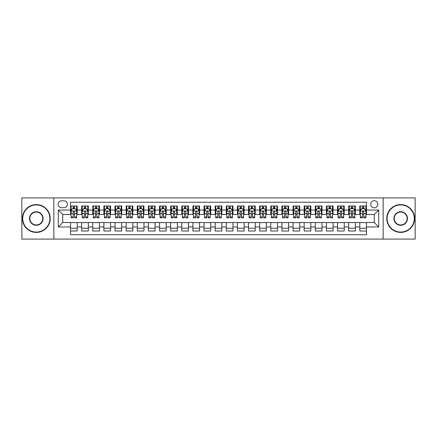 <?xml version="1.0" encoding="UTF-8"?>
<svg xmlns="http://www.w3.org/2000/svg" width="437" height="437" viewBox="0 0 437 437"><rect width="100%" height="100%" fill="white"/><g stroke="black" fill="none" stroke-linecap="round" stroke-linejoin="round"><path stroke-width="0.66" d="M374.263 200.698A3.562 3.562 0 0 0 370.702 204.259A3.562 3.562 0 0 0 374.263 207.821A3.562 3.562 0 0 0 377.825 204.259A3.562 3.562 0 0 0 374.263 200.698M383.162 239.083L415.15 239.083L415.15 197.917L383.162 197.917L383.162 239.083L53.838 239.083L53.838 197.917L21.85 197.917L21.85 239.083L53.838 239.083M366.474 205.985L359.798 205.985L359.798 210.044L355.347 210.044L355.347 214.496L359.798 214.496L359.798 210.044M355.347 210.044L355.347 205.985L348.671 205.985L348.671 210.044L344.225 210.044L344.225 214.496L348.671 214.496L348.671 210.044M344.225 210.044L344.225 205.985L337.544 205.985L337.544 210.044L333.098 210.044L333.098 214.496L337.544 214.496L337.544 210.044M333.098 210.044L333.098 205.985L326.423 205.985L326.423 210.044L321.971 210.044L321.971 214.496L326.423 214.496L326.423 210.044M321.971 210.044L321.971 205.985L315.296 205.985L315.296 210.044L310.844 210.044L310.844 214.496L315.296 214.496L315.296 210.044M310.844 210.044L310.844 205.985L304.168 205.985L304.168 210.044L299.716 210.044L299.716 214.496L304.168 214.496L304.168 210.044M299.716 210.044L299.716 205.985L293.041 205.985L293.041 210.044L288.595 210.044L288.595 214.496L293.041 214.496L293.041 210.044M288.595 210.044L288.595 205.985L281.92 205.985L281.92 210.044L277.468 210.044L277.468 214.496L281.92 214.496L281.92 210.044M277.468 210.044L277.468 205.985L270.793 205.985L270.793 210.044L266.341 210.044L266.341 214.496L270.793 214.496L270.793 210.044M266.341 210.044L266.341 205.985L259.665 205.985L259.665 210.044L255.213 210.044L255.213 214.496L259.665 214.496L259.665 210.044M255.213 210.044L255.213 205.985L248.538 205.985L248.538 210.044L244.092 210.044L244.092 214.496L248.538 214.496L248.538 210.044M244.092 210.044L244.092 205.985L237.417 205.985L237.417 210.044L232.965 210.044L232.965 214.496L237.417 214.496L237.417 210.044M232.965 210.044L232.965 205.985L226.29 205.985L226.29 210.044L221.838 210.044L221.838 214.496L226.29 214.496L226.29 210.044M221.838 210.044L221.838 205.985L215.162 205.985L215.162 210.044L210.71 210.044L210.71 214.496L215.162 214.496L215.162 210.044M210.71 210.044L210.71 205.985L204.035 205.985L204.035 210.044L199.583 210.044L199.583 214.496L204.035 214.496L204.035 210.044M199.583 210.044L199.583 205.985L192.908 205.985L192.908 210.044L188.462 210.044L188.462 214.496L192.908 214.496L192.908 210.044M188.462 210.044L188.462 205.985L181.787 205.985L181.787 210.044L177.335 210.044L177.335 214.496L181.787 214.496L181.787 210.044M177.335 210.044L177.335 205.985L170.659 205.985L170.659 210.044L166.207 210.044L166.207 214.496L170.659 214.496L170.659 210.044M166.207 210.044L166.207 205.985L159.532 205.985L159.532 210.044L155.08 210.044L155.08 214.496L159.532 214.496L159.532 210.044M155.08 210.044L155.08 205.985L148.405 205.985L148.405 210.044L143.959 210.044L143.959 214.496L148.405 214.496L148.405 210.044M143.959 210.044L143.959 205.985L137.284 205.985L137.284 210.044L132.832 210.044L132.832 214.496L137.284 214.496L137.284 210.044M132.832 210.044L132.832 205.985L126.156 205.985L126.156 210.044L121.705 210.044L121.705 214.496L126.156 214.496L126.156 210.044M121.705 210.044L121.705 205.985L115.029 205.985L115.029 210.044L110.577 210.044L110.577 214.496L115.029 214.496L115.029 210.044M110.577 210.044L110.577 205.985L103.902 205.985L103.902 210.044L99.456 210.044L99.456 214.496L103.902 214.496L103.902 210.044M99.456 210.044L99.456 205.985L92.775 205.985L92.775 210.044L88.329 210.044L88.329 214.496L92.775 214.496L92.775 210.044M88.329 210.044L88.329 205.985L81.653 205.985L81.653 214.496L77.202 214.496L77.202 205.985L70.526 205.985M70.526 231.015L77.202 231.015L77.202 222.504L81.653 222.504L81.653 231.015L88.329 231.015L88.329 222.504L92.775 222.504L92.775 226.956L88.329 226.956M92.775 226.956L92.775 231.015L99.456 231.015L99.456 222.504L103.902 222.504L103.902 226.956L99.456 226.956M103.902 226.956L103.902 231.015L110.577 231.015L110.577 222.504L115.029 222.504L115.029 226.956L110.577 226.956M115.029 226.956L115.029 231.015L121.705 231.015L121.705 222.504L126.156 222.504L126.156 226.956L121.705 226.956M126.156 226.956L126.156 231.015L132.832 231.015L132.832 222.504L137.284 222.504L137.284 226.956L132.832 226.956M137.284 226.956L137.284 231.015L143.959 231.015L143.959 222.504L148.405 222.504L148.405 226.956L143.959 226.956M148.405 226.956L148.405 231.015L155.08 231.015L155.08 222.504L159.532 222.504L159.532 226.956L155.08 226.956M159.532 226.956L159.532 231.015L166.207 231.015L166.207 222.504L170.659 222.504L170.659 226.956L166.207 226.956M170.659 226.956L170.659 231.015L177.335 231.015L177.335 222.504L181.787 222.504L181.787 226.956L177.335 226.956M181.787 226.956L181.787 231.015L188.462 231.015L188.462 222.504L192.908 222.504L192.908 226.956L188.462 226.956M192.908 226.956L192.908 231.015L199.583 231.015L199.583 222.504L204.035 222.504L204.035 226.956L199.583 226.956M204.035 226.956L204.035 231.015L210.71 231.015L210.71 222.504L215.162 222.504L215.162 226.956L210.71 226.956M215.162 226.956L215.162 231.015L221.838 231.015L221.838 222.504L226.29 222.504L226.29 226.956L221.838 226.956M226.29 226.956L226.29 231.015L232.965 231.015L232.965 222.504L237.417 222.504L237.417 226.956L232.965 226.956M237.417 226.956L237.417 231.015L244.092 231.015L244.092 222.504L248.538 222.504L248.538 226.956L244.092 226.956M248.538 226.956L248.538 231.015L255.213 231.015L255.213 222.504L259.665 222.504L259.665 226.956L255.213 226.956M259.665 226.956L259.665 231.015L266.341 231.015L266.341 222.504L270.793 222.504L270.793 226.956L266.341 226.956M270.793 226.956L270.793 231.015L277.468 231.015L277.468 222.504L281.92 222.504L281.92 226.956L277.468 226.956M281.92 226.956L281.92 231.015L288.595 231.015L288.595 222.504L293.041 222.504L293.041 226.956L288.595 226.956M293.041 226.956L293.041 231.015L299.716 231.015L299.716 222.504L304.168 222.504L304.168 226.956L299.716 226.956M304.168 226.956L304.168 231.015L310.844 231.015L310.844 222.504L315.296 222.504L315.296 226.956L310.844 226.956M315.296 226.956L315.296 231.015L321.971 231.015L321.971 222.504L326.423 222.504L326.423 226.956L321.971 226.956M326.423 226.956L326.423 231.015L333.098 231.015L333.098 222.504L337.544 222.504L337.544 226.956L333.098 226.956M337.544 226.956L337.544 231.015L344.225 231.015L344.225 222.504L348.671 222.504L348.671 226.956L344.225 226.956M348.671 226.956L348.671 231.015L355.347 231.015L355.347 222.504L359.798 222.504L359.798 226.956L355.347 226.956M61.513 207.706L63.96 207.706A3.447 3.447 0 0 0 67.413 204.259A3.447 3.447 0 0 0 63.96 200.812L61.513 200.812A3.447 3.447 0 0 0 58.066 204.259A3.447 3.447 0 0 0 61.513 207.706M383.162 197.917L53.838 197.917M366.474 210.044L366.474 202.255L70.526 202.255L70.526 214.496L62.737 214.496L62.737 222.504L70.526 222.504L70.526 234.745L366.474 234.745L366.474 222.504L374.263 222.504L374.263 214.496L366.474 214.496L366.474 210.044L378.715 210.044L378.715 226.956L366.474 226.956M70.526 226.956L58.285 226.956L58.285 210.044L70.526 210.044M359.798 226.956L359.798 231.015L366.474 231.015M70.526 208.766L71.084 208.766M73.198 208.766L74.53 208.766M76.644 208.766L77.202 208.766M70.526 214.381L71.084 214.381M73.198 214.381L74.53 214.381M76.644 214.381L77.202 214.381M70.526 222.619L77.202 222.619M70.526 228.234L77.202 228.234M81.653 214.381L82.211 214.381M84.319 214.381L85.657 214.381M87.771 214.381L88.329 214.381M81.653 208.766L82.211 208.766M84.319 208.766L85.657 208.766M87.771 208.766L88.329 208.766M81.653 222.619L88.329 222.619M81.653 228.234L88.329 228.234M92.775 222.619L99.456 222.619M92.775 228.234L99.456 228.234M92.775 208.766L93.332 208.766M95.446 208.766L96.785 208.766M98.899 208.766L99.456 208.766M92.775 214.381L93.332 214.381M95.446 214.381L96.785 214.381M98.899 214.381L99.456 214.381M103.902 222.619L110.577 222.619M103.902 228.234L110.577 228.234M103.902 208.766L104.459 208.766M106.573 208.766L107.906 208.766M110.02 208.766L110.577 208.766M103.902 214.381L104.459 214.381M106.573 214.381L107.906 214.381M110.02 214.381L110.577 214.381M115.029 222.619L121.705 222.619M115.029 228.234L121.705 228.234M115.029 208.766L115.587 208.766M117.7 208.766L119.033 208.766M121.147 208.766L121.705 208.766M115.029 214.381L115.587 214.381M117.7 214.381L119.033 214.381M121.147 214.381L121.705 214.381M126.156 222.619L132.832 222.619M126.156 228.234L132.832 228.234M126.156 208.766L126.714 208.766M128.828 208.766L130.16 208.766M132.274 208.766L132.832 208.766M126.156 214.381L126.714 214.381M128.828 214.381L130.16 214.381M132.274 214.381L132.832 214.381M137.284 222.619L143.959 222.619M137.284 228.234L143.959 228.234M137.284 208.766L137.835 208.766M139.949 208.766L141.288 208.766M143.402 208.766L143.959 208.766M137.284 214.381L137.835 214.381M139.949 214.381L141.288 214.381M143.402 214.381L143.959 214.381M148.405 222.619L155.08 222.619M148.405 228.234L155.08 228.234M148.405 208.766L148.962 208.766M151.076 208.766L152.415 208.766M154.529 208.766L155.08 208.766M148.405 214.381L148.962 214.381M151.076 214.381L152.415 214.381M154.529 214.381L155.08 214.381M159.532 222.619L166.207 222.619M159.532 228.234L166.207 228.234M159.532 208.766L160.089 208.766M162.203 208.766L163.536 208.766M165.65 208.766L166.207 208.766M159.532 214.381L160.089 214.381M162.203 214.381L163.536 214.381M165.65 214.381L166.207 214.381M170.659 222.619L177.335 222.619M170.659 228.234L177.335 228.234M170.659 208.766L171.217 208.766M173.331 208.766L174.663 208.766M176.777 208.766L177.335 208.766M170.659 214.381L171.217 214.381M173.331 214.381L174.663 214.381M176.777 214.381L177.335 214.381M181.787 222.619L188.462 222.619M181.787 228.234L188.462 228.234M181.787 208.766L182.338 208.766M184.452 208.766L185.791 208.766M187.905 208.766L188.462 208.766M181.787 214.381L182.338 214.381M184.452 214.381L185.791 214.381M187.905 214.381L188.462 214.381M192.908 222.619L199.583 222.619M192.908 228.234L199.583 228.234M192.908 208.766L193.465 208.766M195.579 208.766L196.918 208.766M199.032 208.766L199.583 208.766M192.908 214.381L193.465 214.381M195.579 214.381L196.918 214.381M199.032 214.381L199.583 214.381M204.035 222.619L210.71 222.619M204.035 228.234L210.71 228.234M204.035 208.766L204.592 208.766M206.706 208.766L208.039 208.766M210.153 208.766L210.71 208.766M204.035 214.381L204.592 214.381M206.706 214.381L208.039 214.381M210.153 214.381L210.71 214.381M215.162 222.619L221.838 222.619M215.162 228.234L221.838 228.234M215.162 208.766L215.72 208.766M217.834 208.766L219.166 208.766M221.28 208.766L221.838 208.766M215.162 214.381L215.72 214.381M217.834 214.381L219.166 214.381M221.28 214.381L221.838 214.381M226.29 222.619L232.965 222.619M226.29 228.234L232.965 228.234M226.29 208.766L226.847 208.766M228.961 208.766L230.294 208.766M232.408 208.766L232.965 208.766M226.29 214.381L226.847 214.381M228.961 214.381L230.294 214.381M232.408 214.381L232.965 214.381M237.417 222.619L244.092 222.619M237.417 228.234L244.092 228.234M237.417 208.766L237.968 208.766M240.082 208.766L241.421 208.766M243.535 208.766L244.092 208.766M237.417 214.381L237.968 214.381M240.082 214.381L241.421 214.381M243.535 214.381L244.092 214.381M248.538 222.619L255.213 222.619M248.538 228.234L255.213 228.234M248.538 208.766L249.095 208.766M251.209 208.766L252.548 208.766M254.662 208.766L255.213 208.766M248.538 214.381L249.095 214.381M251.209 214.381L252.548 214.381M254.662 214.381L255.213 214.381M259.665 222.619L266.341 222.619M259.665 228.234L266.341 228.234M259.665 208.766L260.223 208.766M262.337 208.766L263.669 208.766M265.783 208.766L266.341 208.766M259.665 214.381L260.223 214.381M262.337 214.381L263.669 214.381M265.783 214.381L266.341 214.381M270.793 222.619L277.468 222.619M270.793 228.234L277.468 228.234M270.793 208.766L271.35 208.766M273.464 208.766L274.797 208.766M276.911 208.766L277.468 208.766M270.793 214.381L271.35 214.381M273.464 214.381L274.797 214.381M276.911 214.381L277.468 214.381M281.92 222.619L288.595 222.619M281.92 228.234L288.595 228.234M281.92 208.766L282.471 208.766M284.585 208.766L285.924 208.766M288.038 208.766L288.595 208.766M281.92 214.381L282.471 214.381M284.585 214.381L285.924 214.381M288.038 214.381L288.595 214.381M293.041 222.619L299.716 222.619M293.041 228.234L299.716 228.234M293.041 208.766L293.598 208.766M295.712 208.766L297.051 208.766M299.165 208.766L299.716 208.766M293.041 214.381L293.598 214.381M295.712 214.381L297.051 214.381M299.165 214.381L299.716 214.381M304.168 222.619L310.844 222.619M304.168 228.234L310.844 228.234M304.168 208.766L304.726 208.766M306.84 208.766L308.172 208.766M310.286 208.766L310.844 208.766M304.168 214.381L304.726 214.381M306.84 214.381L308.172 214.381M310.286 214.381L310.844 214.381M315.296 222.619L321.971 222.619M315.296 228.234L321.971 228.234M315.296 208.766L315.853 208.766M317.967 208.766L319.3 208.766M321.413 208.766L321.971 208.766M315.296 214.381L315.853 214.381M317.967 214.381L319.3 214.381M321.413 214.381L321.971 214.381M326.423 222.619L333.098 222.619M326.423 228.234L333.098 228.234M326.423 208.766L326.98 208.766M329.094 208.766L330.427 208.766M332.541 208.766L333.098 208.766M326.423 214.381L326.98 214.381M329.094 214.381L330.427 214.381M332.541 214.381L333.098 214.381M337.544 222.619L344.225 222.619M337.544 228.234L344.225 228.234M337.544 208.766L338.101 208.766M340.215 208.766L341.554 208.766M343.668 208.766L344.225 208.766M337.544 214.381L338.101 214.381M340.215 214.381L341.554 214.381M343.668 214.381L344.225 214.381M348.671 222.619L355.347 222.619M348.671 228.234L355.347 228.234M348.671 208.766L349.229 208.766M351.343 208.766L352.681 208.766M354.789 208.766L355.347 208.766M348.671 214.381L349.229 214.381M351.343 214.381L352.681 214.381M354.789 214.381L355.347 214.381M359.798 222.619L366.474 222.619M359.798 228.234L366.474 228.234M359.798 208.766L360.356 208.766M362.47 208.766L363.803 208.766M365.916 208.766L366.474 208.766M359.798 214.381L360.356 214.381M362.47 214.381L363.803 214.381M365.916 214.381L366.474 214.381M62.737 214.496L58.285 210.044M62.737 222.504L58.285 226.956M378.715 210.044L374.263 214.496M378.715 226.956L374.263 222.504M74.53 207.428L73.198 207.428M76.644 216.927L74.53 216.927L74.53 217.834L76.644 217.834L76.644 211.044L75.53 208.82L72.192 208.82L71.084 211.044L71.084 217.834L73.198 217.834L73.198 216.927L71.084 216.927M71.084 211.044L71.084 205.985M76.644 211.044L76.644 205.985M73.198 208.82L73.198 205.985M74.53 205.985L74.53 208.82M74.53 216.927L74.53 211.879C74.088 211.022 73.64 211.022 73.198 211.879L73.198 216.927M36.315 204.926A13.574 13.574 0 0 0 22.74 218.5A13.574 13.574 0 0 0 36.315 232.074A13.574 13.574 0 0 0 49.889 218.5A13.574 13.574 0 0 0 36.315 204.926M36.315 232.408A13.908 13.908 0 0 1 22.407 218.5A13.908 13.908 0 0 1 36.315 204.592A13.908 13.908 0 0 1 50.222 218.5A13.908 13.908 0 0 1 36.315 232.408M36.315 211.716A6.784 6.784 0 0 1 43.099 218.5A6.784 6.784 0 0 1 36.315 225.284A6.784 6.784 0 0 1 29.525 218.5A6.784 6.784 0 0 1 36.315 211.716M36.315 224.951A6.451 6.451 0 0 0 42.766 218.5A6.451 6.451 0 0 0 36.315 212.049A6.451 6.451 0 0 0 29.858 218.5A6.451 6.451 0 0 0 36.315 224.951M400.685 204.926A13.574 13.574 0 0 0 387.111 218.5A13.574 13.574 0 0 0 400.685 232.074A13.574 13.574 0 0 0 414.26 218.5A13.574 13.574 0 0 0 400.685 204.926M400.685 232.408A13.908 13.908 0 0 1 386.778 218.5A13.908 13.908 0 0 1 400.685 204.592A13.908 13.908 0 0 1 414.593 218.5A13.908 13.908 0 0 1 400.685 232.408M400.685 211.716A6.784 6.784 0 0 1 407.475 218.5A6.784 6.784 0 0 1 400.685 225.284A6.784 6.784 0 0 1 393.901 218.5A6.784 6.784 0 0 1 400.685 211.716M400.685 224.951A6.451 6.451 0 0 0 407.142 218.5A6.451 6.451 0 0 0 400.685 212.049A6.451 6.451 0 0 0 394.234 218.5A6.451 6.451 0 0 0 400.685 224.951M85.657 207.428L84.319 207.428M87.771 216.927L85.657 216.927L85.657 217.834L87.771 217.834L87.771 211.044L86.657 208.82L83.32 208.82L82.211 211.044L82.211 217.834L84.319 217.834L84.319 216.927L82.211 216.927M82.211 211.044L82.211 205.985M87.771 211.044L87.771 205.985M84.319 208.82L84.319 205.985M85.657 205.985L85.657 208.82M85.657 216.927L85.657 211.879C85.215 211.022 84.767 211.022 84.319 211.879L84.319 216.927M96.785 207.428L95.446 207.428M98.899 216.927L96.785 216.927L96.785 217.834L98.899 217.834L98.899 211.044L97.784 208.82L94.447 208.82L93.332 211.044L93.332 217.834L95.446 217.834L95.446 216.927L93.332 216.927M93.332 211.044L93.332 205.985M98.899 211.044L98.899 205.985M95.446 208.82L95.446 205.985M96.785 205.985L96.785 208.82M96.785 216.927L96.785 211.879C96.337 211.022 95.894 211.022 95.446 211.879L95.446 216.927M107.906 207.428L106.573 207.428M110.02 216.927L107.906 216.927L107.906 217.834L110.02 217.834L110.02 211.044L108.911 208.82L105.574 208.82L104.459 211.044L104.459 217.834L106.573 217.834L106.573 216.927L104.459 216.927M104.459 211.044L104.459 205.985M110.02 211.044L110.02 205.985M106.573 208.82L106.573 205.985M107.906 205.985L107.906 208.82M107.906 216.927L107.906 211.879C107.464 211.022 107.021 211.022 106.573 211.879L106.573 216.927M119.033 207.428L117.7 207.428M121.147 216.927L119.033 216.927L119.033 217.834L121.147 217.834L121.147 211.044L120.038 208.82L116.701 208.82L115.587 211.044L115.587 217.834L117.7 217.834L117.7 216.927L115.587 216.927M115.587 211.044L115.587 205.985M121.147 211.044L121.147 205.985M117.7 208.82L117.7 205.985M119.033 205.985L119.033 208.82M119.033 216.927L119.033 211.879C118.591 211.022 118.143 211.022 117.7 211.879L117.7 216.927M130.16 207.428L128.828 207.428M132.274 216.927L130.16 216.927L130.16 217.834L132.274 217.834L132.274 211.044L131.16 208.82L127.823 208.82L126.714 211.044L126.714 217.834L128.828 217.834L128.828 216.927L126.714 216.927M126.714 211.044L126.714 205.985M132.274 211.044L132.274 205.985M128.828 208.82L128.828 205.985M130.16 205.985L130.16 208.82M130.16 216.927L130.16 211.879C129.718 211.022 129.27 211.022 128.828 211.879L128.828 216.927M141.288 207.428L139.949 207.428M143.402 216.927L141.288 216.927L141.288 217.834L143.402 217.834L143.402 211.044L142.287 208.82L138.95 208.82L137.835 211.044L137.835 217.834L139.949 217.834L139.949 216.927L137.835 216.927M137.835 211.044L137.835 205.985M143.402 211.044L143.402 205.985M139.949 208.82L139.949 205.985M141.288 205.985L141.288 208.82M141.288 216.927L141.288 211.879C140.84 211.022 140.397 211.022 139.949 211.879L139.949 216.927M152.415 207.428L151.076 207.428M154.529 216.927L152.415 216.927L152.415 217.834L154.529 217.834L154.529 211.044L153.414 208.82L150.077 208.82L148.962 211.044L148.962 217.834L151.076 217.834L151.076 216.927L148.962 216.927M148.962 211.044L148.962 205.985M154.529 211.044L154.529 205.985M151.076 208.82L151.076 205.985M152.415 205.985L152.415 208.82M152.415 216.927L152.415 211.879C151.967 211.022 151.524 211.022 151.076 211.879L151.076 216.927M163.536 207.428L162.203 207.428M165.65 216.927L163.536 216.927L163.536 217.834L165.65 217.834L165.65 211.044L164.541 208.82L161.204 208.82L160.089 211.044L160.089 217.834L162.203 217.834L162.203 216.927L160.089 216.927M160.089 211.044L160.089 205.985M165.65 211.044L165.65 205.985M162.203 208.82L162.203 205.985M163.536 205.985L163.536 208.82M163.536 216.927L163.536 211.879C163.094 211.022 162.646 211.022 162.203 211.879L162.203 216.927M174.663 207.428L173.331 207.428M176.777 216.927L174.663 216.927L174.663 217.834L176.777 217.834L176.777 211.044L175.663 208.82L172.325 208.82L171.217 211.044L171.217 217.834L173.331 217.834L173.331 216.927L171.217 216.927M171.217 211.044L171.217 205.985M176.777 211.044L176.777 205.985M173.331 208.82L173.331 205.985M174.663 205.985L174.663 208.82M174.663 216.927L174.663 211.879C174.221 211.022 173.773 211.022 173.331 211.879L173.331 216.927M185.791 207.428L184.452 207.428M187.905 216.927L185.791 216.927L185.791 217.834L187.905 217.834L187.905 211.044L186.79 208.82L183.453 208.82L182.338 211.044L182.338 217.834L184.452 217.834L184.452 216.927L182.338 216.927M182.338 211.044L182.338 205.985M187.905 211.044L187.905 205.985M184.452 208.82L184.452 205.985M185.791 205.985L185.791 208.82M185.791 216.927L185.791 211.879C185.348 211.022 184.9 211.022 184.452 211.879L184.452 216.927M196.918 207.428L195.579 207.428M199.032 216.927L196.918 216.927L196.918 217.834L199.032 217.834L199.032 211.044L197.917 208.82L194.58 208.82L193.465 211.044L193.465 217.834L195.579 217.834L195.579 216.927L193.465 216.927M193.465 211.044L193.465 205.985M199.032 211.044L199.032 205.985M195.579 208.82L195.579 205.985M196.918 205.985L196.918 208.82M196.918 216.927L196.918 211.879C196.47 211.022 196.027 211.022 195.579 211.879L195.579 216.927M208.039 207.428L206.706 207.428M210.153 216.927L208.039 216.927L208.039 217.834L210.153 217.834L210.153 211.044L209.044 208.82L205.707 208.82L204.592 211.044L204.592 217.834L206.706 217.834L206.706 216.927L204.592 216.927M204.592 211.044L204.592 205.985M210.153 211.044L210.153 205.985M206.706 208.82L206.706 205.985M208.039 205.985L208.039 208.82M208.039 216.927L208.039 211.879C207.597 211.022 207.154 211.022 206.706 211.879L206.706 216.927M219.166 207.428L217.834 207.428M221.28 216.927L219.166 216.927L219.166 217.834L221.28 217.834L221.28 211.044L220.172 208.82L216.828 208.82L215.72 211.044L215.72 217.834L217.834 217.834L217.834 216.927L215.72 216.927M215.72 211.044L215.72 205.985M221.28 211.044L221.28 205.985M217.834 208.82L217.834 205.985M219.166 205.985L219.166 208.82M219.166 216.927L219.166 211.879C218.724 211.022 218.276 211.022 217.834 211.879L217.834 216.927M230.294 207.428L228.961 207.428M232.408 216.927L230.294 216.927L230.294 217.834L232.408 217.834L232.408 211.044L231.293 208.82L227.956 208.82L226.847 211.044L226.847 217.834L228.961 217.834L228.961 216.927L226.847 216.927M226.847 211.044L226.847 205.985M232.408 211.044L232.408 205.985M228.961 208.82L228.961 205.985M230.294 205.985L230.294 208.82M230.294 216.927L230.294 211.879C229.851 211.022 229.403 211.022 228.961 211.879L228.961 216.927M241.421 207.428L240.082 207.428M243.535 216.927L241.421 216.927L241.421 217.834L243.535 217.834L243.535 211.044L242.42 208.82L239.083 208.82L237.968 211.044L237.968 217.834L240.082 217.834L240.082 216.927L237.968 216.927M237.968 211.044L237.968 205.985M243.535 211.044L243.535 205.985M240.082 208.82L240.082 205.985M241.421 205.985L241.421 208.82M241.421 216.927L241.421 211.879C240.973 211.022 240.53 211.022 240.082 211.879L240.082 216.927M252.548 207.428L251.209 207.428M254.662 216.927L252.548 216.927L252.548 217.834L254.662 217.834L254.662 211.044L253.547 208.82L250.21 208.82L249.095 211.044L249.095 217.834L251.209 217.834L251.209 216.927L249.095 216.927M249.095 211.044L249.095 205.985M254.662 211.044L254.662 205.985M251.209 208.82L251.209 205.985M252.548 205.985L252.548 208.82M252.548 216.927L252.548 211.879C252.1 211.022 251.657 211.022 251.209 211.879L251.209 216.927M263.669 207.428L262.337 207.428M265.783 216.927L263.669 216.927L263.669 217.834L265.783 217.834L265.783 211.044L264.675 208.82L261.337 208.82L260.223 211.044L260.223 217.834L262.337 217.834L262.337 216.927L260.223 216.927M260.223 211.044L260.223 205.985M265.783 211.044L265.783 205.985M262.337 208.82L262.337 205.985M263.669 205.985L263.669 208.82M263.669 216.927L263.669 211.879C263.227 211.022 262.779 211.022 262.337 211.879L262.337 216.927M274.797 207.428L273.464 207.428M276.911 216.927L274.797 216.927L274.797 217.834L276.911 217.834L276.911 211.044L275.796 208.82L272.459 208.82L271.35 211.044L271.35 217.834L273.464 217.834L273.464 216.927L271.35 216.927M271.35 211.044L271.35 205.985M276.911 211.044L276.911 205.985M273.464 208.82L273.464 205.985M274.797 205.985L274.797 208.82M274.797 216.927L274.797 211.879C274.354 211.022 273.906 211.022 273.464 211.879L273.464 216.927M285.924 207.428L284.585 207.428M288.038 216.927L285.924 216.927L285.924 217.834L288.038 217.834L288.038 211.044L286.923 208.82L283.586 208.82L282.471 211.044L282.471 217.834L284.585 217.834L284.585 216.927L282.471 216.927M282.471 211.044L282.471 205.985M288.038 211.044L288.038 205.985M284.585 208.82L284.585 205.985M285.924 205.985L285.924 208.82M285.924 216.927L285.924 211.879C285.476 211.022 285.033 211.022 284.585 211.879L284.585 216.927M297.051 207.428L295.712 207.428M299.165 216.927L297.051 216.927L297.051 217.834L299.165 217.834L299.165 211.044L298.05 208.82L294.713 208.82L293.598 211.044L293.598 217.834L295.712 217.834L295.712 216.927L293.598 216.927M293.598 211.044L293.598 205.985M299.165 211.044L299.165 205.985M295.712 208.82L295.712 205.985M297.051 205.985L297.051 208.82M297.051 216.927L297.051 211.879C296.603 211.022 296.16 211.022 295.712 211.879L295.712 216.927M308.172 207.428L306.84 207.428M310.286 216.927L308.172 216.927L308.172 217.834L310.286 217.834L310.286 211.044L309.178 208.82L305.84 208.82L304.726 211.044L304.726 217.834L306.84 217.834L306.84 216.927L304.726 216.927M304.726 211.044L304.726 205.985M310.286 211.044L310.286 205.985M306.84 208.82L306.84 205.985M308.172 205.985L308.172 208.82M308.172 216.927L308.172 211.879C307.73 211.022 307.287 211.022 306.84 211.879L306.84 216.927M319.3 207.428L317.967 207.428M321.413 216.927L319.3 216.927L319.3 217.834L321.413 217.834L321.413 211.044L320.299 208.82L316.962 208.82L315.853 211.044L315.853 217.834L317.967 217.834L317.967 216.927L315.853 216.927M315.853 211.044L315.853 205.985M321.413 211.044L321.413 205.985M317.967 208.82L317.967 205.985M319.3 205.985L319.3 208.82M319.3 216.927L319.3 211.879C318.857 211.022 318.409 211.022 317.967 211.879L317.967 216.927M330.427 207.428L329.094 207.428M332.541 216.927L330.427 216.927L330.427 217.834L332.541 217.834L332.541 211.044L331.426 208.82L328.089 208.82L326.98 211.044L326.98 217.834L329.094 217.834L329.094 216.927L326.98 216.927M326.98 211.044L326.98 205.985M332.541 211.044L332.541 205.985M329.094 208.82L329.094 205.985M330.427 205.985L330.427 208.82M330.427 216.927L330.427 211.879C329.984 211.022 329.536 211.022 329.094 211.879L329.094 216.927M341.554 207.428L340.215 207.428M343.668 216.927L341.554 216.927L341.554 217.834L343.668 217.834L343.668 211.044L342.553 208.82L339.216 208.82L338.101 211.044L338.101 217.834L340.215 217.834L340.215 216.927L338.101 216.927M338.101 211.044L338.101 205.985M343.668 211.044L343.668 205.985M340.215 208.82L340.215 205.985M341.554 205.985L341.554 208.82M341.554 216.927L341.554 211.879C341.106 211.022 340.663 211.022 340.215 211.879L340.215 216.927M352.681 207.428L351.343 207.428M354.789 216.927L352.681 216.927L352.681 217.834L354.789 217.834L354.789 211.044L353.68 208.82L350.343 208.82L349.229 211.044L349.229 217.834L351.343 217.834L351.343 216.927L349.229 216.927M349.229 211.044L349.229 205.985M354.789 211.044L354.789 205.985M351.343 208.82L351.343 205.985M352.681 205.985L352.681 208.82M352.681 216.927L352.681 211.879C352.233 211.022 351.79 211.022 351.343 211.879L351.343 216.927M363.803 207.428L362.47 207.428M365.916 216.927L363.803 216.927L363.803 217.834L365.916 217.834L365.916 211.044L364.808 208.82L361.47 208.82L360.356 211.044L360.356 217.834L362.47 217.834L362.47 216.927L360.356 216.927M360.356 211.044L360.356 205.985M365.916 211.044L365.916 205.985M362.47 208.82L362.47 205.985M363.803 205.985L363.803 208.82M363.803 216.927L363.803 211.879C363.36 211.022 362.912 211.022 362.47 211.879L362.47 216.927M81.653 226.956L77.202 226.956M81.653 210.044L77.202 210.044M76.617 210.989L71.111 210.989M71.084 209.432L71.886 209.432M75.836 209.432L76.644 209.432M73.198 213.622L71.084 213.622M76.644 213.622L74.53 213.622M74.53 208.138L73.198 208.138M87.744 210.989L82.238 210.989M82.211 209.432L83.014 209.432M86.963 209.432L87.771 209.432M84.319 213.622L82.211 213.622M87.771 213.622L85.657 213.622M85.657 208.138L84.319 208.138M98.871 210.989L93.36 210.989M93.332 209.432L94.141 209.432M98.09 209.432L98.899 209.432M95.446 213.622L93.332 213.622M98.899 213.622L96.785 213.622M96.785 208.138L95.446 208.138M109.993 210.989L104.487 210.989M104.459 209.432L105.268 209.432M109.217 209.432L110.02 209.432M106.573 213.622L104.459 213.622M110.02 213.622L107.906 213.622M107.906 208.138L106.573 208.138M121.12 210.989L115.614 210.989M115.587 209.432L116.389 209.432M120.344 209.432L121.147 209.432M117.7 213.622L115.587 213.622M121.147 213.622L119.033 213.622M119.033 208.138L117.7 208.138M132.247 210.989L126.741 210.989M126.714 209.432L127.517 209.432M131.466 209.432L132.274 209.432M128.828 213.622L126.714 213.622M132.274 213.622L130.16 213.622M130.16 208.138L128.828 208.138M143.374 210.989L137.863 210.989M137.835 209.432L138.644 209.432M142.593 209.432L143.402 209.432M139.949 213.622L137.835 213.622M143.402 213.622L141.288 213.622M141.288 208.138L139.949 208.138M154.496 210.989L148.99 210.989M148.962 209.432L149.771 209.432M153.72 209.432L154.529 209.432M151.076 213.622L148.962 213.622M154.529 213.622L152.415 213.622M152.415 208.138L151.076 208.138M165.623 210.989L160.117 210.989M160.089 209.432L160.898 209.432M164.847 209.432L165.65 209.432M162.203 213.622L160.089 213.622M165.65 213.622L163.536 213.622M163.536 208.138L162.203 208.138M176.75 210.989L171.244 210.989M171.217 209.432L172.02 209.432M175.969 209.432L176.777 209.432M173.331 213.622L171.217 213.622M176.777 213.622L174.663 213.622M174.663 208.138L173.331 208.138M187.877 210.989L182.371 210.989M182.338 209.432L183.147 209.432M187.096 209.432L187.905 209.432M184.452 213.622L182.338 213.622M187.905 213.622L185.791 213.622M185.791 208.138L184.452 208.138M199.004 210.989L193.493 210.989M193.465 209.432L194.274 209.432M198.223 209.432L199.032 209.432M195.579 213.622L193.465 213.622M199.032 213.622L196.918 213.622M196.918 208.138L195.579 208.138M210.126 210.989L204.62 210.989M204.592 209.432L205.401 209.432M209.35 209.432L210.153 209.432M206.706 213.622L204.592 213.622M210.153 213.622L208.039 213.622M208.039 208.138L206.706 208.138M221.253 210.989L215.747 210.989M215.72 209.432L216.523 209.432M220.477 209.432L221.28 209.432M217.834 213.622L215.72 213.622M221.28 213.622L219.166 213.622M219.166 208.138L217.834 208.138M232.38 210.989L226.874 210.989M226.847 209.432L227.65 209.432M231.599 209.432L232.408 209.432M228.961 213.622L226.847 213.622M232.408 213.622L230.294 213.622M230.294 208.138L228.961 208.138M243.507 210.989L237.996 210.989M237.968 209.432L238.777 209.432M242.726 209.432L243.535 209.432M240.082 213.622L237.968 213.622M243.535 213.622L241.421 213.622M241.421 208.138L240.082 208.138M254.629 210.989L249.123 210.989M249.095 209.432L249.904 209.432M253.853 209.432L254.662 209.432M251.209 213.622L249.095 213.622M254.662 213.622L252.548 213.622M252.548 208.138L251.209 208.138M265.756 210.989L260.25 210.989M260.223 209.432L261.031 209.432M264.98 209.432L265.783 209.432M262.337 213.622L260.223 213.622M265.783 213.622L263.669 213.622M263.669 208.138L262.337 208.138M276.883 210.989L271.377 210.989M271.35 209.432L272.153 209.432M276.102 209.432L276.911 209.432M273.464 213.622L271.35 213.622M276.911 213.622L274.797 213.622M274.797 208.138L273.464 208.138M288.01 210.989L282.504 210.989M282.471 209.432L283.28 209.432M287.229 209.432L288.038 209.432M284.585 213.622L282.471 213.622M288.038 213.622L285.924 213.622M285.924 208.138L284.585 208.138M299.137 210.989L293.626 210.989M293.598 209.432L294.407 209.432M298.356 209.432L299.165 209.432M295.712 213.622L293.598 213.622M299.165 213.622L297.051 213.622M297.051 208.138L295.712 208.138M310.259 210.989L304.753 210.989M304.726 209.432L305.534 209.432M309.483 209.432L310.286 209.432M306.84 213.622L304.726 213.622M310.286 213.622L308.172 213.622M308.172 208.138L306.84 208.138M321.386 210.989L315.88 210.989M315.853 209.432L316.656 209.432M320.611 209.432L321.413 209.432M317.967 213.622L315.853 213.622M321.413 213.622L319.3 213.622M319.3 208.138L317.967 208.138M332.513 210.989L327.007 210.989M326.98 209.432L327.783 209.432M331.732 209.432L332.541 209.432M329.094 213.622L326.98 213.622M332.541 213.622L330.427 213.622M330.427 208.138L329.094 208.138M343.64 210.989L338.129 210.989M338.101 209.432L338.91 209.432M342.859 209.432L343.668 209.432M340.215 213.622L338.101 213.622M343.668 213.622L341.554 213.622M341.554 208.138L340.215 208.138M354.762 210.989L349.256 210.989M349.229 209.432L350.037 209.432M353.986 209.432L354.789 209.432M351.343 213.622L349.229 213.622M354.789 213.622L352.681 213.622M352.681 208.138L351.343 208.138M365.889 210.989L360.383 210.989M360.356 209.432L361.164 209.432M365.113 209.432L365.916 209.432M362.47 213.622L360.356 213.622M365.916 213.622L363.803 213.622M363.803 208.138L362.47 208.138"/></g></svg>
